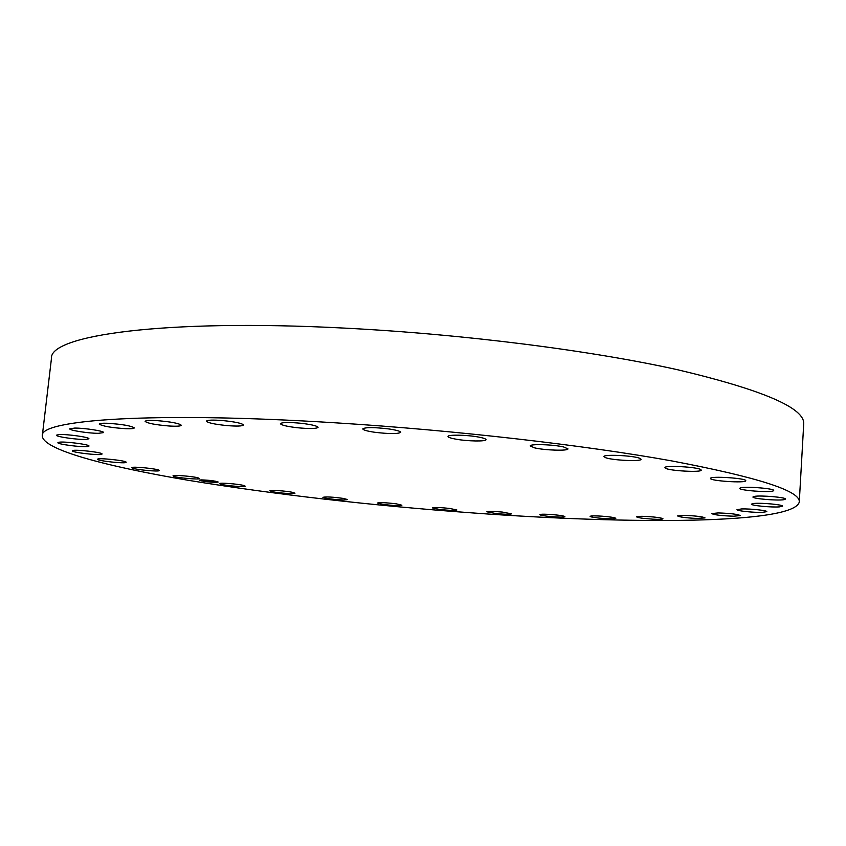 <?xml version="1.0" encoding="UTF-8"?>
<svg xmlns="http://www.w3.org/2000/svg" width="846" height="846" viewBox="0 0 846 846"><rect width="100%" height="100%" fill="white"/><g stroke="black" fill="none" stroke-linecap="round" stroke-linejoin="round"><path stroke-width="1.27" d="M198.789 478.096L199.445 478.54C199.952 479.851 177.808 477.958 173.747 476.34L173.018 475.875C172.425 474.553 194.992 476.499 198.789 478.096M42.3 435.753L51.469 358.344C49.269 335.608 162.146 318.614 344.787 328.121C462.709 334.096 591.788 350.593 677.783 369.787C763.282 390.08 805.255 408.206 803.7 424.153L799.28 501.985C794.056 524.287 630.048 524.478 472.671 512.93C370.389 505.453 275.5 494.561 188.002 480.253C105.433 466.305 42.247 449.49 42.3 435.753C39.223 419.944 151.931 411.23 335.809 422.841C454.524 430.223 584.776 445.229 671.65 460.89C758.037 477.303 800.58 491.008 799.28 501.985M740.155 487.973C743.454 486.09 774.777 488.449 773.709 490.511L773.223 490.902C769.374 492.732 738.791 490.373 739.753 488.332L740.155 487.973M126.149 462.297C126.266 463.999 96.846 460.859 97.65 459.262L97.66 459.251C97.174 457.496 127.112 460.679 126.149 462.276L126.149 462.297M754.378 496.391C760.543 495.143 786.505 497.385 785.532 499.077L783.956 499.69C777.442 500.874 752.073 498.664 752.94 496.983L754.378 496.391M101.742 454.281C98.866 455.603 71.445 452.388 72.322 450.812L72.608 450.58C75.209 449.194 103.127 452.473 102.07 454.027L101.742 454.281M754.304 503.423C762.193 502.704 783.438 504.766 782.603 506.162L779.536 506.87C771.436 507.547 750.666 505.517 751.407 504.121L754.304 503.423M87.762 446.529C82.136 447.46 56.999 444.213 57.888 442.659L59.019 442.225C64.486 441.242 90.057 444.552 88.989 446.075L87.762 446.529M741.593 508.943C750.328 508.647 767.491 510.498 766.814 511.661L762.035 512.38C753.215 512.644 736.38 510.825 736.972 509.662L741.593 508.943M86.112 439.412C78.107 439.909 55.561 436.716 56.418 435.182L59.072 434.569C67.035 434.019 89.919 437.276 88.893 438.788L86.112 439.412M718.148 512.93C730.246 513.332 737.627 514.209 740.271 515.552L733.672 516.208C721.649 515.796 714.331 514.928 711.698 513.575L718.148 512.93M98.496 433.321C88.661 433.395 68.981 430.328 69.753 428.816L74.723 428.076C84.621 427.981 104.513 431.1 103.593 432.581L98.496 433.321M685.916 515.404C696.808 515.954 703.174 516.79 705.035 517.911L696.586 518.439C685.789 517.889 679.454 517.054 677.593 515.933L685.916 515.404M126.086 428.711C111.323 427.727 102.366 426.183 99.215 424.058C99.468 423.37 102.165 423.106 107.315 423.264C122.236 424.258 131.236 425.802 134.313 427.917C134.028 428.615 131.289 428.869 126.086 428.711M646.704 516.462C656.285 517.096 661.72 517.868 662.989 518.799C662.492 519.349 659.066 519.476 652.71 519.169C643.203 518.535 637.799 517.763 636.509 516.832C636.964 516.282 640.369 516.166 646.704 516.462M169.2 426.003C155.315 424.829 147.289 423.286 145.121 421.371C145.628 420.462 149.636 420.208 157.155 420.631C171.188 421.826 179.236 423.37 181.308 425.263C180.758 426.194 176.719 426.437 169.2 426.003M602.141 516.187C610.4 516.853 614.947 517.572 615.793 518.344C615.063 518.936 611.034 518.989 603.716 518.524C595.51 517.858 590.973 517.139 590.096 516.367C590.783 515.785 594.801 515.722 602.141 516.187M226.876 425.58C214.588 424.311 207.767 422.841 206.413 421.171C207.365 419.997 212.896 419.796 223.016 420.589C235.4 421.879 242.21 423.349 243.468 424.999C242.474 426.183 236.943 426.373 226.876 425.58M553.644 514.696C560.602 515.362 564.356 516.018 564.895 516.663C563.87 517.276 559.259 517.266 551.053 516.61C544.115 515.954 540.372 515.299 539.801 514.654C540.774 514.03 545.395 514.051 553.644 514.696M296.671 427.664C286.572 426.405 281.147 425.083 280.407 423.666C282.046 422.228 289.205 422.122 301.885 423.37C312.005 424.639 317.387 425.972 318.054 427.357C316.351 428.795 309.224 428.901 296.671 427.664M502.471 512.084L511.544 513.85C510.159 514.484 504.967 514.389 495.978 513.564L486.852 511.798C488.205 511.143 493.408 511.248 502.471 512.084M374.662 432.264C367.079 431.132 363.114 430.001 362.775 428.869C365.44 427.167 374.186 427.198 389.012 428.964C396.541 430.106 400.454 431.227 400.74 432.327C398.011 434.019 389.319 433.998 374.662 432.264M449.734 508.446L456.872 510.001C455.021 510.667 449.258 510.487 439.582 509.451L432.38 507.896C434.199 507.219 439.983 507.41 449.734 508.446M455.793 439.148C450.728 438.217 448.137 437.329 448.02 436.483C447.492 434.506 466.812 434.833 478.434 437.033C483.394 437.964 485.921 438.841 486.006 439.666C486.397 441.644 467.352 441.295 455.793 439.148M396.478 503.878L401.871 505.221C399.46 505.919 393.126 505.633 382.868 504.396L377.39 503.042C379.791 502.344 386.157 502.619 396.478 503.878M534.566 447.851L530.231 445.958C529.501 443.738 553.739 444.488 563.796 447.016L567.941 448.866C568.48 451.087 544.687 450.336 534.566 447.851M343.688 498.474L347.558 499.584C344.449 500.303 337.543 499.923 326.852 498.453L322.886 497.321C326.006 496.602 332.943 496.983 343.688 498.474M605.799 457.76L603.938 456.607C603.071 454.196 632.226 455.444 639.386 458.162L641.088 459.262C641.733 461.673 613.202 460.436 605.799 457.76M292.399 492.298L294.958 493.197C295.37 494.212 279.138 493.155 272.549 491.738L269.885 490.817C269.398 489.802 285.885 490.881 292.399 492.298M665.358 468.176L664.924 467.658C664.015 465.11 697.696 466.95 700.879 469.646L701.228 470.112C701.894 472.65 668.953 470.852 665.358 468.176M243.69 485.477L245.171 486.143C245.636 487.296 226.654 485.858 221.081 484.324L219.516 483.637C218.966 482.474 238.286 483.944 243.69 485.477M710.524 478.434L710.524 478.424C709.72 475.812 746.807 478.202 745.749 480.718L745.749 480.761C745.886 483.32 709.593 480.909 710.524 478.434M159.08 470.313L159.228 470.524C159.746 472.036 133.985 469.572 132.018 467.923L131.849 467.69C131.257 466.157 157.493 468.695 159.08 470.313M201.253 479.883C209.628 480.19 215.265 480.909 218.141 482.051L216.121 482.357C207.778 482.051 202.162 481.321 199.286 480.179L201.253 479.883M215.931 482.083L218.014 481.903M200.639 480.465L202.173 480.782M201.517 479.978L202.839 480.147C209.438 480.38 213.869 480.951 216.142 481.86L214.556 482.093C207.979 481.85 203.548 481.279 201.285 480.38M216.142 481.86L215.254 481.173M200.84 480.19L199.92 480.094M210.453 481.099L204.446 480.687L210.453 481.12M209.269 481.014L210.368 481.11L209.29 481.057M208.846 480.909L204.457 480.708L208.856 480.835M210.749 481.152L214.123 481.712L207.45 481.173L210.749 481.152M211.69 481.363L210.443 481.353L211.701 481.374M212.854 481.628L214.197 481.744L212.854 481.67M212.304 481.596L211.162 481.596L212.304 481.596M210.961 481.511L207.344 481.194L210.961 481.511M214.366 481.131L213.34 480.993L214.366 481.131M215.783 482.294L214.768 482.167L215.783 482.294M217.528 481.934L216.513 481.797L217.528 481.934M204.002 481.268L202.987 481.131L204.002 481.268M210.199 482.03L209.184 481.892L210.199 482.03M201.591 479.936L202.617 480.073L201.591 479.936M207.217 480.211L208.243 480.338L207.217 480.211M199.899 480.317L200.925 480.443L199.899 480.317"/></g></svg>
